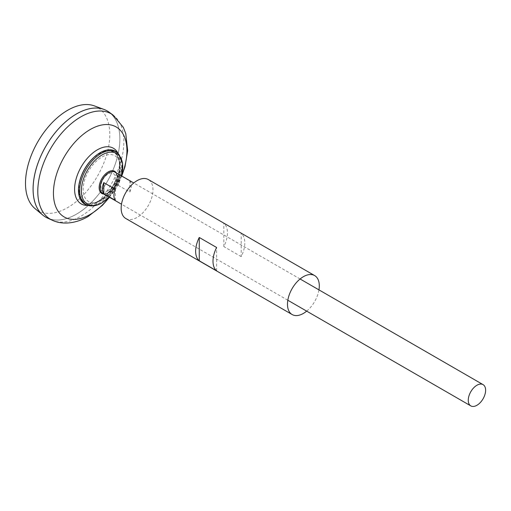 <?xml version="1.0" encoding="UTF-8"?>
<svg xmlns="http://www.w3.org/2000/svg" width="511" height="511" viewBox="0 0 511 511"><rect width="100%" height="100%" fill="white"/><g stroke="black" fill="none" stroke-linecap="round" stroke-linejoin="round"><path stroke-width="0.38" stroke-dasharray="2.56 1.92" d="M108.14 190.686A10.226 5.902 -60 0 1 101.881 181.775A10.226 5.902 -60 0 1 114.407 174.545A10.226 5.902 -60 0 1 108.14 190.686M101.798 200.223A26.4 15.241 -60 0 1 98.093 201.934A26.4 15.241 -60 0 1 83.172 187.991A26.4 15.241 -60 0 1 100.558 157.88A26.4 15.241 -60 0 1 120.091 163.833A26.4 15.241 -60 0 1 120.398 169.741A26.4 15.241 -60 0 1 103.324 199.271A26.4 15.241 -60 0 1 101.798 200.223M99.3 200.702A28.75 16.595 -60 0 1 95.372 202.528A28.75 16.595 -60 0 1 95.353 202.535A28.75 16.595 -60 0 1 79.02 187.416A28.75 16.595 -60 0 1 97.978 154.571A28.75 16.595 -60 0 1 119.242 161.157L119.242 161.157A28.75 16.595 -60 0 1 99.3 200.702M108.888 112.03A61.358 35.425 -60 0 1 116.074 161.706A61.358 35.425 -60 0 1 76.484 214.154A61.358 35.425 -60 0 1 47.632 218.133M76.484 214.141A61.339 35.412 -60 0 1 45.811 217.175A61.339 35.412 -60 0 1 45.811 146.35A61.339 35.412 -60 0 1 107.15 110.932A61.339 35.412 -60 0 1 116.553 160.084A61.339 35.412 -60 0 1 76.484 214.141M76.478 113.959A61.339 35.412 -60 0 1 107.138 110.925A61.339 35.412 -60 0 1 116.54 160.077A61.339 35.412 -60 0 1 76.471 214.128A61.339 35.412 -60 0 1 45.798 217.169A61.339 35.412 -60 0 1 33.094 189.096M107.15 110.932L107.138 110.925A61.358 35.425 -60 0 1 116.553 160.084A61.358 35.425 -60 0 1 76.471 214.147A61.358 35.425 -60 0 1 45.798 217.188L45.798 217.169M94.337 105.879A59.608 34.416 -60 0 1 107.342 152.399A59.608 34.416 -60 0 1 67.644 207.619A59.608 34.416 -60 0 1 35.029 208.609M118.265 185.365L129.832 192.047A12.27 7.084 120 0 0 129.832 180.971L118.265 174.289A12.27 7.084 -60 0 1 118.265 185.365L118.265 174.289M117.389 152.738A30.564 17.649 -60 0 1 119.402 177.7A30.564 17.649 -60 0 1 100.079 202.637A30.564 17.649 -60 0 1 87.138 205.135M92.331 158.844A29.159 16.831 -60 0 1 119.51 160.844A29.159 16.831 -60 0 1 99.3 201.034A29.159 16.831 -60 0 1 95.212 202.924A29.159 16.831 -60 0 1 79.895 180.389M115.371 200.395L115.371 189.319M129.832 192.047L129.832 180.971M125.815 218.516A22.497 12.992 120 0 0 143.157 212.487A22.497 12.992 120 0 0 152.974 189.849A22.497 12.992 120 0 0 148.318 179.546M241.198 256.618L223.844 246.596A22.497 12.992 120 0 0 227.459 232.85A22.497 12.992 120 0 0 223.844 223.275L241.198 233.297A22.497 12.992 120 0 1 244.814 242.872A22.497 12.992 120 0 1 241.198 256.618L241.198 233.297M306.683 311.129A22.497 12.992 120 0 0 318.953 289.871M216.613 270.811L216.613 247.49M223.844 246.596L223.844 223.275M118.086 153.415A32.142 18.556 -60 0 1 97.326 202.337A32.142 18.556 -60 0 1 88.071 205.403M121.573 175.918A51.975 30.008 -60 0 1 109.303 197.176M112.963 114.962A60.86 35.138 -60 0 1 120.085 164.229A60.86 35.138 -60 0 1 80.821 216.249A60.86 35.138 -60 0 1 52.205 220.19M108.862 192.768A12.27 7.084 -60 0 1 102.73 193.375C103.005 194.244 104.876 194.02 108.351 192.717C113.436 190.022 116.38 184.541 117.191 176.269L115.001 172.124A12.27 7.084 -60 0 1 116.878 181.954A12.27 7.084 -60 0 1 108.862 192.768M116.208 172.82A12.813 7.397 -60 0 1 108.223 192.845A12.813 7.397 -60 0 1 103.937 194.078M121.458 175.848A29.242 16.882 -60 0 1 109.182 197.105M118.207 153.536A30.283 17.483 -60 0 1 120.206 178.262A30.283 17.483 -60 0 1 101.057 202.969A30.283 17.483 -60 0 1 88.237 205.454M103.343 199.258A38.862 38.862 0 0 0 120.398 169.741M95.333 202.541A36.581 36.581 0 0 0 119.242 161.157C119.804 167.04 119.127 172.309 117.198 176.966C112.771 188.105 106.588 196.115 98.661 200.989L95.353 202.535M121.752 176.02L109.482 197.278M300.098 278.987L133.773 182.964M287.821 300.244L121.503 204.215M121.484 175.867L110.83 195.4L109.213 197.118M120.091 163.833L119.51 160.844M98.093 201.934L95.212 202.924"/><path stroke-width="0.77" d="M112.963 114.962A60.86 35.138 -60 0 0 50.391 148.995A60.86 35.138 -60 0 0 52.205 220.19L47.632 218.133A61.358 35.425 -60 0 1 45.805 146.344A61.358 35.425 -60 0 1 108.888 112.03L112.963 114.962L123.298 127.296L125.776 133.62L127.667 150.783L124.984 166.695L121.752 176.02M33.094 189.096A61.339 35.412 -60 0 1 76.478 113.959M45.798 217.188A61.358 35.425 -60 0 1 42.892 215.163A61.358 35.425 -60 0 1 45.786 146.331A61.358 35.425 -60 0 1 103.95 109.411A61.358 35.425 -60 0 1 107.157 110.913M42.892 215.163L35.029 208.609A59.608 34.416 -60 0 1 37.84 141.745A59.608 34.416 -60 0 1 94.337 105.879L103.95 109.411M476.942 405.274A12.27 7.084 -60 0 1 470.803 405.887A12.27 7.084 -60 0 1 470.803 391.713A12.27 7.084 -60 0 1 483.074 384.63A12.27 7.084 -60 0 1 484.958 394.46A12.27 7.084 -60 0 1 476.942 405.274M103.803 182.638L115.371 189.319A12.27 7.084 120 0 0 115.371 200.395L103.803 193.714A12.27 7.084 -60 0 1 103.803 182.638L103.803 193.714M118.207 153.536A30.283 17.483 -60 0 0 85.918 169.499A30.283 17.483 -60 0 0 88.237 205.454L87.138 205.135A30.564 17.649 -60 0 1 79.735 180.99A30.564 17.649 -60 0 1 92.778 158.41A30.564 17.649 -60 0 1 117.389 152.738L118.207 153.536L122.583 162.996L121.484 175.867M79.735 180.99L79.895 180.389A29.159 16.831 -60 0 1 92.331 158.844L92.778 158.41M318.953 289.871A22.497 12.992 120 0 0 319.298 285.873A22.497 12.992 120 0 0 314.635 275.57L148.318 179.546A22.497 12.992 120 0 0 125.815 192.538A22.497 12.992 120 0 0 125.815 218.516L292.139 314.54A22.497 12.992 120 0 0 306.683 311.129M314.635 275.57A22.497 12.992 120 0 0 292.139 288.562A22.497 12.992 120 0 0 292.139 314.54M199.258 260.795L216.613 270.811A22.497 12.992 -60 0 1 216.613 247.49L199.258 237.474A22.497 12.992 -60 0 0 199.258 260.795L199.258 237.474M88.071 205.403A32.142 18.556 -60 0 1 81.255 166.81A32.142 18.556 -60 0 1 118.086 153.415M109.303 197.176A51.975 30.008 -60 0 1 90.185 214.403A51.975 30.008 -60 0 1 54.045 185.142A51.975 30.008 -60 0 1 103.292 124.754A51.975 30.008 -60 0 1 121.573 175.918M121.503 204.215L102.73 193.375A12.27 7.084 -60 0 1 102.73 179.208A12.27 7.084 -60 0 1 115.001 172.124L133.773 182.964M103.937 194.078A12.813 7.397 -60 0 1 101.817 178.684A12.813 7.397 -60 0 1 116.208 172.82M109.182 197.105A29.242 16.882 -60 0 1 102.053 202.688A29.242 16.882 -60 0 1 81.517 187.876A29.242 16.882 -60 0 1 106.863 152.821A29.242 16.882 -60 0 1 121.458 175.848M52.205 220.19C61.084 224.54 74.376 224.386 88.058 216.562L102.456 205.313L109.482 197.278M483.074 384.63L300.098 278.987M470.803 405.887L287.821 300.244M88.237 205.454C92.472 206.553 96.994 205.716 101.798 202.944L109.213 197.118"/></g></svg>
